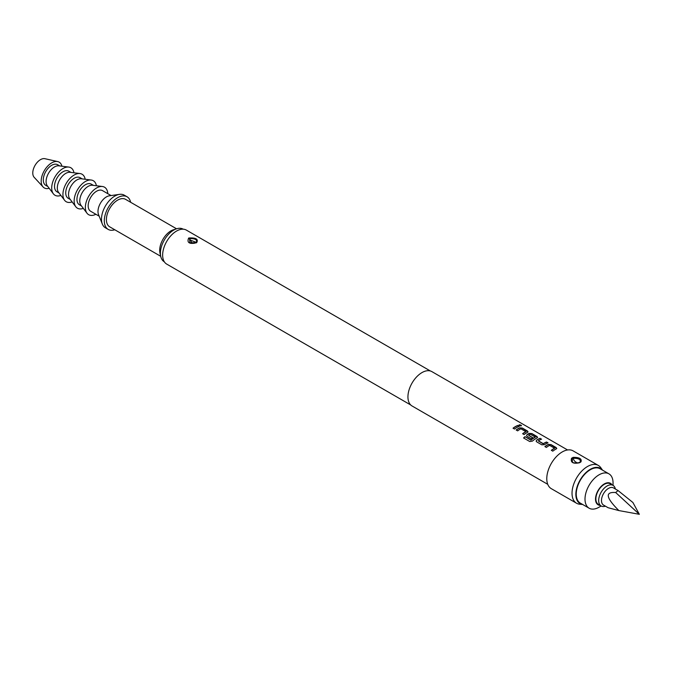 <?xml version="1.0" encoding="UTF-8"?>
<svg xmlns="http://www.w3.org/2000/svg" width="673" height="673" viewBox="0 0 673 673"><rect width="100%" height="100%" fill="white"/><g stroke="black" fill="none" stroke-linecap="round" stroke-linejoin="round"><path stroke-width="1.01" d="M521.424 425.74L521.037 425.361C519.295 424.781 518.715 424.907 519.312 425.765M519.337 425.588C521.112 426.093 521.693 425.959 521.087 425.185C519.337 424.596 518.748 424.73 519.337 425.588L518.959 425.075M521.474 425.656L521.087 425.185M567.583 449.968L431.881 371.622A19.837 11.449 120 0 0 421.963 372.598A19.837 11.449 120 0 0 409.007 390.079A19.837 11.449 120 0 0 412.044 405.97L547.755 484.324M517.823 425.429A19.837 11.449 120 0 0 515.442 426.573A19.837 11.449 120 0 0 513.036 428.196L514.509 429.046A19.837 11.449 120 0 1 516.914 427.422A19.837 11.449 120 0 1 519.295 426.278L517.798 425.605A19.635 11.34 120 0 0 515.442 426.732A19.635 11.34 120 0 0 513.163 428.264M527.506 432.403L527.497 431.014L522.341 428.036L519.598 427.835A19.837 11.449 120 0 0 518.58 428.381A19.837 11.449 120 0 0 516.174 430.013L517.655 430.863A19.837 11.449 120 0 1 520.052 429.231A19.837 11.449 120 0 1 520.877 428.785L525.84 431.645A19.837 11.449 120 0 0 525.016 432.1A19.837 11.449 120 0 0 522.61 433.723L524.082 434.573A19.837 11.449 120 0 1 526.488 432.949A19.837 11.449 120 0 1 527.506 432.403L528.061 431.797M537.079 437.93L537.062 436.541L531.914 433.563L529.171 433.362A19.837 11.449 120 0 0 528.154 433.908A19.837 11.449 120 0 0 527.11 434.556L526.555 435.582L527.127 436.331L531.35 438.771A19.837 11.449 120 0 1 532.806 437.719L528.625 435.187A19.837 11.449 120 0 1 529.466 434.665A19.837 11.449 120 0 1 530.29 434.22L535.245 437.08A19.837 11.449 120 0 0 534.421 437.526A19.837 11.449 120 0 0 531.014 439.982L524.99 436.651A19.837 11.449 120 0 0 523.586 437.972L529.769 441.538L532.452 441.093A19.837 11.449 120 0 1 536.053 438.476A19.837 11.449 120 0 1 537.079 437.93L537.634 437.324M540.108 438.291A19.837 11.449 120 0 0 537.727 439.435A19.837 11.449 120 0 0 536.684 440.083L536.129 441.109L536.701 441.858L541.849 444.836L544.592 444.643A19.837 11.449 120 0 1 545.626 443.995A19.837 11.449 120 0 1 548.015 442.859L546.543 442.01A19.837 11.449 120 0 0 544.154 443.145A19.837 11.449 120 0 0 543.313 443.667L538.358 440.807A19.837 11.449 120 0 1 539.199 440.285A19.837 11.449 120 0 1 541.58 439.149L540.082 438.468A19.635 11.34 120 0 0 537.727 439.595A19.635 11.34 120 0 0 536.692 440.235L536.684 440.083M556.218 448.975L556.209 447.587L551.052 444.617L548.318 444.416A19.837 11.449 120 0 0 547.3 444.962A19.837 11.449 120 0 0 544.894 446.586L546.367 447.436A19.837 11.449 120 0 1 548.773 445.812A19.837 11.449 120 0 1 549.597 445.366L554.552 448.226A19.837 11.449 120 0 0 553.728 448.672A19.837 11.449 120 0 0 551.322 450.304L552.794 451.154A19.837 11.449 120 0 1 555.2 449.522A19.837 11.449 120 0 1 556.218 448.975L556.781 448.369M602.528 470.141L600.804 467.71A21.814 12.594 120 0 0 598.364 465.447L573.118 450.876A21.814 12.594 120 0 0 562.216 451.953A21.814 12.594 120 0 0 547.957 471.184A21.814 12.594 120 0 0 551.305 488.665L576.551 503.236A21.814 12.594 120 0 0 579.722 504.22L582.692 504.498A20.375 11.761 120 0 1 576.408 489.406A20.375 11.761 120 0 1 590.263 469.325A20.375 11.761 120 0 1 602.512 470.133M598.364 465.447A21.814 12.594 120 0 0 587.462 466.532A21.814 12.594 120 0 0 573.203 485.755A21.814 12.594 120 0 0 576.551 503.236M580.252 462.368L579.369 462.797C573.034 464 570.418 462.494 571.528 458.263L573.11 457.354C579.436 457.27 582.052 458.784 580.95 461.88L580.252 462.368M430.384 370.983L186.345 230.09A19.635 11.34 120 0 0 176.528 231.066A19.635 11.34 120 0 0 163.699 248.362A19.635 11.34 120 0 0 166.711 264.102L410.749 404.995M196.659 242.684L196.575 242.734C189.349 244.324 186.707 242.768 188.65 238.065L188.751 238.006C195.969 237.577 198.611 239.134 196.659 242.684M196.028 242.734C197.685 239.908 195.54 238.511 189.593 238.536L189.828 242.701L196.028 242.734A0.993 0.555 61.1 0 1 196.095 242.675L196.095 242.675A0.993 0.555 61.1 0 1 196.575 242.734M192.167 243.433L190.451 240.168L195.742 242.171M183.191 229.182L183.14 229.156A18.844 10.877 120 0 0 176.713 228.753A18.844 10.877 120 0 0 173.727 230.09A18.844 10.877 120 0 0 160.738 256.421A18.844 10.877 120 0 0 164.305 261.797L164.347 261.822M176.713 228.753L173.441 229.779A15.866 9.161 120 0 0 170.917 230.898A15.866 9.161 120 0 0 159.981 253.073L160.738 256.421M176.578 228.803L125.557 199.343A15.866 9.161 120 0 0 117.624 200.133A15.866 9.161 120 0 0 107.259 214.115A15.866 9.161 120 0 0 109.691 226.826L160.704 256.287M615.341 488.993A11.904 6.873 120 0 0 613.044 485.376L613.053 482.928A19.837 11.449 120 0 0 608.947 473.842L600.181 468.787A19.837 11.449 120 0 0 590.263 469.771A19.837 11.449 120 0 0 577.308 487.244A19.837 11.449 120 0 0 580.345 503.143L589.111 508.199A19.837 11.449 120 0 0 599.029 507.215L601.149 505.995L599.029 507.215M608.947 473.842A19.837 11.449 120 0 0 599.029 474.827A19.837 11.449 120 0 0 586.074 492.308A19.837 11.449 120 0 0 589.111 508.199M611.976 484.753A12.4 7.159 120 0 0 604.287 483.937A12.4 7.159 120 0 0 595.798 496.447A12.4 7.159 120 0 0 600.072 505.364M130.638 202.279A18.844 10.877 120 0 0 127.046 196.768A18.844 10.877 120 0 0 117.624 197.702A18.844 10.877 120 0 0 105.316 214.308A18.844 10.877 120 0 0 108.202 229.409A18.844 10.877 120 0 0 114.772 229.762M127.046 196.768L124.236 195.153A18.844 10.877 120 0 0 119.516 194.362A18.844 10.877 120 0 0 114.822 196.079A18.844 10.877 120 0 0 102.346 224.092A18.844 10.877 120 0 0 105.4 227.785L108.202 229.409M119.516 194.362L109.371 195.801A11.904 6.873 120 0 0 106.401 196.895A11.904 6.873 120 0 0 98.527 214.578L102.346 224.092M111.07 195.565L102.54 190.636A11.904 6.873 120 0 0 96.584 191.225A11.904 6.873 120 0 0 88.811 201.715A11.904 6.873 120 0 0 90.636 211.246L99.167 216.176M107.781 193.664A15.866 9.161 120 0 0 102.422 186.505A15.866 9.161 120 0 0 96.584 187.986A15.866 9.161 120 0 0 86.8 200.243A15.866 9.161 120 0 0 87.002 213.215A15.866 9.161 120 0 0 95.886 214.275M102.422 186.505L92.554 185.26A11.904 6.873 120 0 0 88.171 186.362A11.904 6.873 120 0 0 80.836 195.565A11.904 6.873 120 0 0 80.987 205.29L87.002 213.215M93.412 185.369L91.318 184.158A11.904 6.873 120 0 0 85.37 184.747A11.904 6.873 120 0 0 77.588 195.237A11.904 6.873 120 0 0 79.414 204.769L81.509 205.98M96.399 185.748A15.866 9.161 120 0 0 91.208 180.028A15.866 9.161 120 0 0 85.37 181.508A15.866 9.161 120 0 0 75.586 193.765A15.866 9.161 120 0 0 75.788 206.737A15.866 9.161 120 0 0 83.334 208.378M91.208 180.028L81.332 178.782A11.904 6.873 120 0 0 76.949 179.884A11.904 6.873 120 0 0 69.613 189.079A11.904 6.873 120 0 0 69.765 198.813L75.788 206.737M82.19 178.892L80.095 177.68A11.904 6.873 120 0 0 74.148 178.269A11.904 6.873 120 0 0 66.375 188.76A11.904 6.873 120 0 0 68.2 198.291L70.286 199.502M85.177 179.27A15.866 9.161 120 0 0 79.986 173.55A15.866 9.161 120 0 0 74.148 175.03A15.866 9.161 120 0 0 64.364 187.287A15.866 9.161 120 0 0 64.566 200.26A15.866 9.161 120 0 0 72.112 201.9M79.986 173.55L70.11 172.305A11.904 6.873 120 0 0 65.735 173.407A11.904 6.873 120 0 0 58.391 182.602A11.904 6.873 120 0 0 58.543 192.335L64.566 200.26M70.968 172.414L68.873 171.203A11.904 6.873 120 0 0 62.925 171.792A11.904 6.873 120 0 0 55.152 182.282A11.904 6.873 120 0 0 56.978 191.813L59.073 193.025M73.963 172.793A15.866 9.161 120 0 0 68.764 167.072A15.866 9.161 120 0 0 62.925 168.553A15.866 9.161 120 0 0 53.142 180.81A15.866 9.161 120 0 0 53.344 193.782A15.866 9.161 120 0 0 60.89 195.422M68.764 167.072L58.888 165.827A11.904 6.873 120 0 0 54.513 166.929A11.904 6.873 120 0 0 47.177 176.124A11.904 6.873 120 0 0 47.329 185.857L53.344 193.782M59.754 165.937L57.659 164.725A11.904 6.873 120 0 0 51.703 165.314A11.904 6.873 120 0 0 43.93 175.796A11.904 6.873 120 0 0 45.756 185.336L47.85 186.547M61.916 166.206A14.873 8.589 120 0 0 57.71 161.587A14.873 8.589 120 0 0 51.703 162.883A14.873 8.589 120 0 0 42.382 174.787A14.873 8.589 120 0 0 43.072 186.951A14.873 8.589 120 0 0 49.171 188.28M57.71 161.587L44.889 158.693A10.911 6.301 120 0 0 40.489 159.644A10.911 6.301 120 0 0 33.65 168.376A10.911 6.301 120 0 0 34.155 177.293L43.072 186.951M601.14 505.987A11.904 6.873 120 0 1 598.676 500.535A11.904 6.873 120 0 1 603.874 488.564A11.904 6.873 120 0 1 613.044 485.376L610.234 483.752A11.904 6.873 120 0 0 601.065 486.941A11.904 6.873 120 0 0 595.874 498.92A11.904 6.873 120 0 0 598.339 504.363L601.14 505.987A11.904 6.873 120 0 0 605.422 506.163M615.677 492.535C604.825 491.677 605.893 497.684 618.866 510.571L608.123 507.728L603.538 505.078A9.918 5.729 -60 0 1 601.485 500.535A9.918 5.729 -60 0 1 608.493 488.388A9.918 5.729 -60 0 1 613.456 487.9L618.041 490.55L632.889 502.479L639.35 514.307L615.677 492.535L618.041 490.55M618.866 510.571L639.35 514.307M578.923 462.805L579.369 462.797M573.11 457.354A0.993 0.446 73.4 0 1 573.547 458.279C578.721 458.263 580.925 459.533 580.151 462.09A0.993 0.723 48.4 0 1 580.252 461.972L580.252 461.972A0.993 0.723 48.4 0 1 580.95 461.88M571.528 458.263A0.993 0.665 43.7 0 1 572.319 458.986L573.547 458.279L572.319 458.986L572.395 461.737C572.462 462.94 574.683 463.251 579.041 462.662L580.488 461.703M575.322 461.745L577.148 462.889L575.322 461.745A3.769 1.884 65.8 0 1 573.228 458.414M519.102 426.354L517.798 425.605M528.044 431.881L522.315 428.213L519.59 428.003A19.635 11.34 120 0 0 518.58 428.541A19.635 11.34 120 0 0 516.3 430.081M525.84 431.645L525.832 431.814A19.635 11.34 120 0 0 525.016 432.259A19.635 11.34 120 0 0 522.728 433.791M537.618 437.408L531.889 433.732L529.163 433.53A19.635 11.34 120 0 0 528.154 434.068A19.635 11.34 120 0 0 527.127 434.708L526.572 435.658M535.245 437.08L535.237 437.248A19.635 11.34 120 0 0 534.421 437.694A19.635 11.34 120 0 0 531.047 440.125L531.014 439.982M532.688 437.803L528.625 435.305M530.854 440.15L524.99 436.651M525.024 436.785A19.635 11.34 120 0 0 523.695 438.03M547.822 442.935L546.518 442.178A19.635 11.34 120 0 0 544.154 443.314A19.635 11.34 120 0 0 543.321 443.818L543.313 443.667M543.128 443.827L538.358 440.924M541.386 439.217L540.082 438.468M536.692 440.235L536.145 441.185M556.764 448.462L551.036 444.786L548.31 444.584A19.635 11.34 120 0 0 547.3 445.122A19.635 11.34 120 0 0 545.012 446.662M554.552 448.226L554.544 448.395A19.635 11.34 120 0 0 553.728 448.841A19.635 11.34 120 0 0 551.448 450.372M189.29 238.671A0.993 0.555 -118.1 0 0 188.751 238.006M190.451 240.168A4.366 2.187 65.8 0 1 189.593 238.536M196.642 242.297L194.253 243.306L191.763 243.365L196.095 242.675C192.099 243.601 190.005 243.609 189.82 242.692M579.041 462.662C578.915 463.159 571.335 463.613 579.041 462.662"/></g></svg>
